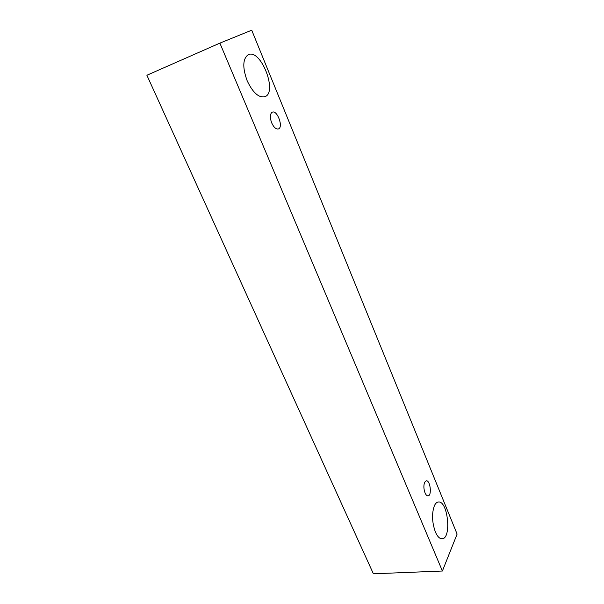 <?xml version="1.0" encoding="UTF-8"?>
<svg xmlns="http://www.w3.org/2000/svg" width="604" height="604" viewBox="0 0 604 604"><rect width="100%" height="100%" fill="white"/><g stroke="black" fill="none" stroke-linecap="round" stroke-linejoin="round"><path stroke-width="0.91" d="M425.027 492.849C423.631 488.878 423.51 485.344 424.665 482.256L426.273 480.807C430.297 480.052 432.117 495.824 428.002 495.869C426.9 495.892 425.911 494.887 425.027 492.849M434.367 505.774C435.454 503.419 436.783 502.166 438.361 502C447.904 500.361 451.868 538.821 442.037 538.776C439.591 538.791 437.364 536.495 435.356 531.898C431.981 522.264 431.649 513.551 434.367 505.774M248.229 54.707L248.342 54.654C260.988 48.562 277.999 92.744 264.801 96.738C258.655 97.946 252.766 92.586 247.127 80.672C242.37 67.399 242.732 58.739 248.229 54.707M271.996 112.314L272.336 112.148C277.387 109.86 283.654 127.482 278.353 128.946C275.983 129.377 273.763 127.346 271.679 122.869C269.829 117.697 269.935 114.179 271.996 112.314M251.725 30.2L457.107 534.087L442.392 571.022L219.879 43.126L251.725 30.2M442.392 571.022L373.393 573.8L146.893 75.251L219.879 43.126"/></g></svg>
